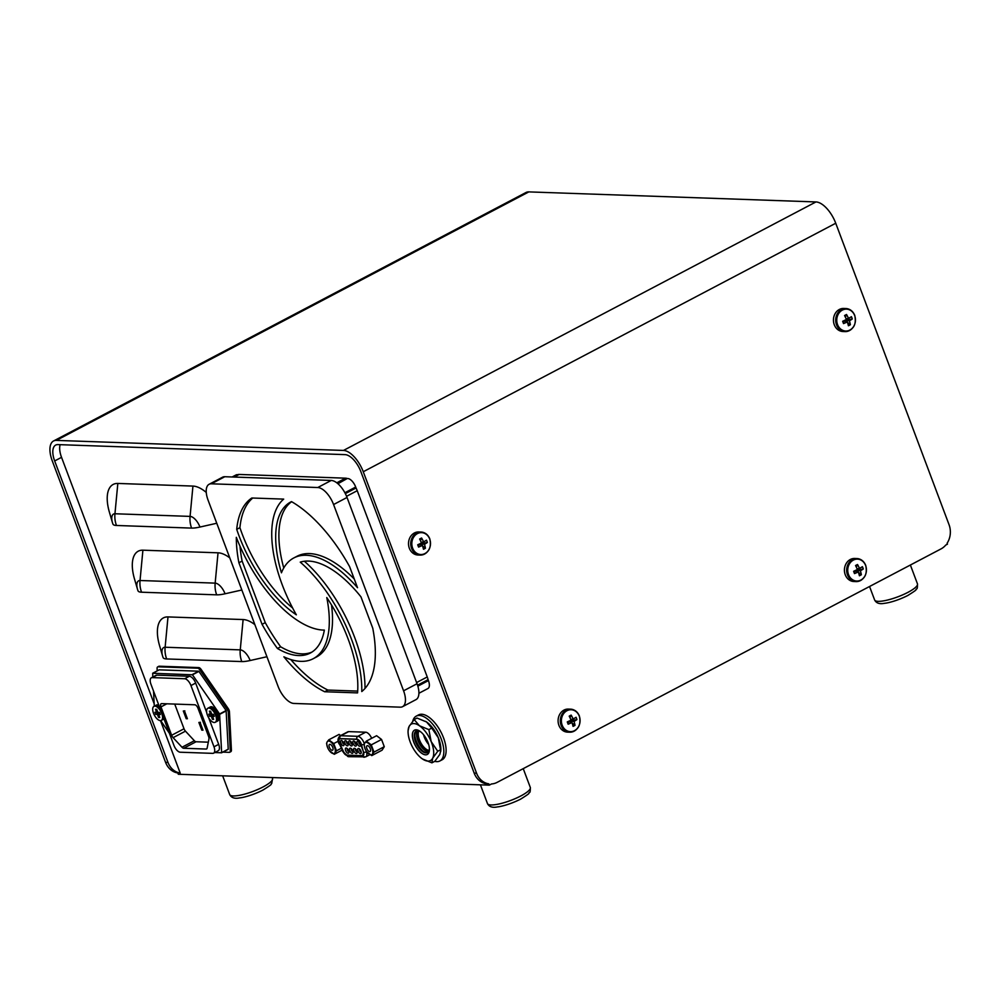 <?xml version="1.0" encoding="UTF-8"?>
<svg xmlns="http://www.w3.org/2000/svg" width="999" height="999" viewBox="0 0 999 999"><rect width="100%" height="100%" fill="white"/><g stroke="black" fill="none" stroke-linecap="round" stroke-linejoin="round"><path stroke-width="1.5" d="M348.626 750.674A2.86 1.336 62.3 0 1 348.888 752.434A2.86 1.336 62.3 0 1 347.502 753.034A2.86 1.336 62.3 0 1 345.642 750.574A2.86 1.336 62.3 0 1 346.628 748.151A2.86 1.336 62.3 0 1 348.626 750.674M347.427 748.75A1.523 0.712 -117.7 0 0 347.377 750.049A1.523 0.712 -117.7 0 0 348.838 751.448M352.734 750.823A2.86 1.336 62.3 0 1 352.997 752.584A2.86 1.336 62.3 0 1 351.611 753.171A2.86 1.336 62.3 0 1 349.762 750.724A2.86 1.336 62.3 0 1 350.749 748.301A2.86 1.336 62.3 0 1 352.734 750.823M351.536 748.9A1.523 0.712 -117.7 0 0 351.486 750.199A1.523 0.712 -117.7 0 0 352.959 751.598M355.656 749.038A1.523 0.712 -117.7 0 0 355.607 750.336A1.523 0.712 -117.7 0 0 356.918 751.76A1.523 0.712 -117.7 0 0 357.068 751.735M356.343 753.521A2.86 1.336 62.3 0 1 353.746 750.474A2.86 1.336 62.3 0 1 354.857 748.438A2.86 1.336 62.3 0 1 357.118 752.722A2.86 1.336 62.3 0 1 356.343 753.521M359.765 749.188A1.523 0.712 -117.7 0 0 359.815 750.711A1.523 0.712 -117.7 0 0 361.039 751.91A1.523 0.712 -117.7 0 0 361.188 751.885M360.452 753.658A2.86 1.336 62.3 0 1 357.854 750.624A2.86 1.336 62.3 0 1 358.978 748.588A2.86 1.336 62.3 0 1 361.226 752.871A2.86 1.336 62.3 0 1 360.452 753.658M342.557 741.221A1.523 0.712 -117.7 0 0 342.607 742.744A1.523 0.712 -117.7 0 0 343.831 743.943A1.523 0.712 -117.7 0 0 343.981 743.918M343.244 745.691A2.86 1.336 62.3 0 1 340.659 742.657A2.86 1.336 62.3 0 1 341.77 740.621A2.86 1.336 62.3 0 1 344.031 744.904A2.86 1.336 62.3 0 1 343.244 745.691M347.877 743.293A2.86 1.336 62.3 0 1 348.139 745.054A2.86 1.336 62.3 0 1 346.753 745.641A2.86 1.336 62.3 0 1 344.905 743.181A2.86 1.336 62.3 0 1 345.891 740.771A2.86 1.336 62.3 0 1 347.877 743.293M346.678 741.358A1.523 0.712 -117.7 0 0 346.628 742.669A1.523 0.712 -117.7 0 0 348.102 744.055M350.786 741.508A1.523 0.712 -117.7 0 0 350.836 743.031A1.523 0.712 -117.7 0 0 352.06 744.23A1.523 0.712 -117.7 0 0 352.21 744.205M351.473 745.978A2.86 1.336 62.3 0 1 348.888 742.944A2.86 1.336 62.3 0 1 350 740.908A2.86 1.336 62.3 0 1 352.247 745.192A2.86 1.336 62.3 0 1 351.473 745.978M354.907 741.645A1.523 0.712 -117.7 0 0 354.945 743.169A1.523 0.712 -117.7 0 0 356.168 744.367A1.523 0.712 -117.7 0 0 356.318 744.355M355.594 746.128A2.86 1.336 62.3 0 1 352.997 743.094A2.86 1.336 62.3 0 1 354.108 741.058A2.86 1.336 62.3 0 1 356.368 745.341A2.86 1.336 62.3 0 1 355.594 746.128M359.016 741.795A1.523 0.712 -117.7 0 0 359.066 743.318A1.523 0.712 -117.7 0 0 360.289 744.517A1.523 0.712 -117.7 0 0 360.439 744.492M359.702 746.265A2.86 1.336 62.3 0 1 357.105 743.231A2.86 1.336 62.3 0 1 358.229 741.196A2.86 1.336 62.3 0 1 360.477 745.479A2.86 1.336 62.3 0 1 359.702 746.265M339.435 738.761A4.67 2.185 -117.7 0 0 339.648 743.443L343.481 751.51A4.67 2.185 -117.7 0 0 347.202 755.119L362.824 755.656A4.67 2.185 -117.7 0 0 363.224 755.619M339.648 743.443L339.31 743.618A4.67 2.185 62.3 0 1 338.549 740.097A4.67 2.185 62.3 0 1 339.248 738.835A4.67 2.185 62.3 0 1 339.822 738.711L357.08 739.31A4.67 2.185 62.3 0 1 359.453 740.833L363.599 752.247L362.437 755.956L347.003 755.419L342.982 751.523L339.373 743.905L338.549 740.097L339.922 738.598A2.16 1.848 -88 0 1 340.871 735.739A7.205 3.372 62.3 0 0 339.985 735.926L347.827 731.805A7.205 3.372 62.3 0 1 348.713 731.618L365.684 732.205A7.205 3.372 62.3 0 1 371.665 738.311M339.922 738.598L356.893 739.198L359.453 740.833A4.67 2.185 62.3 0 1 361.351 744.392L363.561 752.409A4.67 2.185 -117.7 0 1 363.062 755.719A4.67 2.185 -117.7 0 1 362.487 755.843L362.824 755.656M339.31 743.618L343.144 751.698A4.67 2.185 -117.7 0 0 346.865 755.294L362.487 755.843M578.708 714.847A11.538 9.84 92 0 0 570.554 709.153L568.331 709.078A11.538 9.84 92 0 0 563.973 710.089A11.538 9.84 92 0 0 558.254 722.851A11.538 9.84 92 0 0 567.519 732.13L569.755 732.205A11.538 9.84 92 0 0 578.271 727.085M579.308 716.196A10.964 9.353 92 0 0 563.199 714.297A10.964 9.353 92 0 0 569.705 731.593A10.964 9.353 92 0 0 579.308 716.196M571.166 715.109A17.47 6.231 -39.4 0 0 569.205 716.146A18.731 7.218 63.8 0 1 571.028 720.092A18.731 2.747 156.8 0 1 567.282 721.915A17.47 2.96 -108.3 0 0 568.144 724.2A18.731 5.769 -17.9 0 0 571.94 722.527A18.731 7.218 63.8 0 1 573.051 726.373A17.47 12.45 -175.2 0 0 575.012 725.349A18.731 10.24 -119.4 0 0 574.025 721.428A18.731 5.769 -17.9 0 0 576.923 719.58A17.47 15.709 40.5 0 0 576.073 717.294A18.731 2.747 156.8 0 1 573.114 718.993A18.731 10.24 -119.4 0 0 571.166 715.109L570.017 717.794M568.144 724.2L568.606 721.515L571.94 722.527M570.766 719.442L573.114 718.993M574.025 721.428L569.655 720.966L571.328 722.339M575.012 725.349L572.09 722.964M568.531 721.328L569.592 720.816M576.923 719.58L569.655 720.966M159.703 707.517A7.03 3.297 -117.7 0 0 158.117 706.393L157.255 705.981A7.93 3.709 -117.7 0 0 154.957 705.831L153.946 706.368A7.93 3.709 -117.7 0 0 154.345 715.109A7.93 3.709 -117.7 0 0 161.326 720.404A7.93 3.709 -117.7 0 0 161.763 713.536A7.93 3.709 -117.7 0 0 153.946 706.368M159.328 706.505A7.93 3.709 -117.7 0 0 155.657 705.469A7.93 3.709 -117.7 0 0 155.332 705.694M162.675 719.642A7.93 3.709 -117.7 0 0 163.037 719.505A7.93 3.709 -117.7 0 0 163.873 718.618M211.151 707.866L212.013 708.279A7.03 3.297 62.3 0 1 216.908 714.497A7.03 3.297 62.3 0 1 217.57 718.83L217.42 719.767A7.93 3.709 -117.7 0 0 216.671 714.884A7.93 3.709 -117.7 0 0 211.151 707.866A7.93 3.709 -117.7 0 0 208.853 707.717L207.842 708.254A7.93 3.709 -117.7 0 0 208.242 716.995A7.93 3.709 -117.7 0 0 215.222 722.289A7.93 3.709 -117.7 0 0 215.659 715.409A7.93 3.709 -117.7 0 0 207.842 708.254M216.571 721.528A7.93 3.709 -117.7 0 0 216.933 721.39A7.93 3.709 -117.7 0 0 217.382 714.51A7.93 3.709 -117.7 0 0 209.553 707.354A7.93 3.709 -117.7 0 0 209.228 707.579M209.553 707.354L210.339 706.942A7.93 3.709 62.3 0 1 218.157 714.098A7.93 3.709 62.3 0 1 217.72 720.966L216.933 721.39M212.462 719.317L211.326 716.283L209.59 716.233L208.816 714.148L210.552 714.21L209.403 711.176L210.589 711.213L211.738 714.248L213.461 714.31L214.248 716.395L212.512 716.333L213.649 719.367L212.462 719.317L213.187 718.131M212.512 716.333L213.861 715.371M209.59 716.233L211.988 715.159L213.299 715.771M213.087 715.197L211.326 716.283M209.403 711.176L210.664 711.4M210.552 714.21L211.576 713.823M215.222 722.289L216.234 721.753A7.93 3.709 -117.7 0 0 217.42 719.767M211.488 713.86L211.988 715.159M370.254 748.676A3.259 1.523 -117.7 0 0 367.045 745.741A3.259 1.523 -117.7 0 0 367.207 749.325A3.259 1.523 -117.7 0 0 370.08 751.51A3.259 1.523 -117.7 0 0 370.254 748.676M366.82 751.86L371.765 755.606L373.988 752.11L371.266 744.867L366.321 741.121L364.722 743.131A6.881 3.222 -117.7 0 0 364.672 747.577A6.881 3.222 -117.7 0 0 364.972 748.501A6.881 3.222 -117.7 0 0 367.207 752.409A6.881 3.222 -117.7 0 0 368.806 753.995A6.881 3.222 -117.7 0 0 372.39 754.12A6.881 3.222 -117.7 0 0 372.14 748.75A6.881 3.222 -117.7 0 0 368.306 743.256A6.881 3.222 -117.7 0 0 364.722 743.131L364.098 744.617L364.972 748.501M371.765 755.606L382.055 750.199L384.278 746.703L381.556 739.46L371.266 744.867M381.556 739.46L376.611 735.714L366.321 741.121M384.278 746.703L373.988 752.11M332.742 747.364A3.259 1.523 -117.7 0 0 329.52 744.43A3.259 1.523 -117.7 0 0 329.682 748.014A3.259 1.523 -117.7 0 0 332.555 750.199A3.259 1.523 -117.7 0 0 332.742 747.364M329.295 750.549L334.24 754.295L336.463 750.798L333.741 743.556L328.796 739.809L327.21 741.807A6.881 3.222 -117.7 0 0 327.148 746.265A6.881 3.222 -117.7 0 0 327.46 747.19A6.881 3.222 -117.7 0 0 329.695 751.098A6.881 3.222 -117.7 0 0 331.293 752.684A6.881 3.222 -117.7 0 0 334.877 752.809A6.881 3.222 -117.7 0 0 334.628 747.439A6.881 3.222 -117.7 0 0 330.794 741.945A6.881 3.222 -117.7 0 0 327.21 741.807L326.573 743.306L327.46 747.19M338.186 741.221L333.741 743.556M340.647 735.589L339.086 734.402L328.796 739.809M342.07 750.187L334.24 754.295M341.183 748.326L336.463 750.798M184.503 711.038L187.387 718.743L184.503 711.038L183.317 711.001L186.214 718.706L187.387 718.743M184.84 710.863L183.317 711.001M200.075 722.477L202.972 730.182L200.075 722.477L198.888 722.439L201.786 730.144L202.972 730.182M200.424 722.302L198.888 722.439M174.738 704.083L184.016 728.771A3.659 1.711 -117.7 0 0 185.464 731.156L194.355 740.734A3.659 1.711 -117.7 0 0 196.079 741.758L208.304 742.182M222.864 752.122L229.258 752.347A3.659 1.711 -117.7 0 0 229.708 752.259A3.659 1.711 -117.7 0 0 230.282 750.724L228.296 712.412A3.659 1.711 -117.7 0 0 227.06 709.115L199.912 669.942A3.659 1.711 -117.7 0 0 197.627 668.194L158.104 666.808A3.659 1.711 -117.7 0 0 157.655 666.907A3.659 1.711 -117.7 0 0 157.08 668.443L157.205 670.866M230.407 751.748A3.659 1.711 -117.7 0 0 230.856 751.648A3.659 1.711 -117.7 0 0 231.418 750.112L229.445 711.812A3.659 1.711 -117.7 0 0 228.197 708.516L201.061 669.33A3.659 1.711 -117.7 0 0 198.764 667.594L159.253 666.208A3.659 1.711 -117.7 0 0 158.804 666.308L157.655 666.907M214.773 752.547L221.603 752.784L228.234 749.188L226.124 710.551L198.751 671.191L159.153 669.854M160.639 720.604L169.343 733.166M228.172 749.337L221.641 752.771L219.593 713.985L192.457 674.8L152.71 673.251L152.797 677.035M153.521 691.058L154.308 706.181M163.037 719.505L163.824 719.093A7.93 3.709 -117.7 0 0 164.011 718.98M158.853 705.257A7.93 3.709 -117.7 0 0 156.443 705.057L155.657 705.469M206.681 712.412L195.654 683.079A7.318 3.434 -117.7 0 0 189.335 676.273L156.918 675.137A7.318 3.434 -117.7 0 0 156.019 675.336L151.324 677.809A7.318 3.434 -117.7 0 0 150.924 684.153L173.951 745.416A7.318 3.434 -117.7 0 0 180.27 752.222L212.687 753.358A7.318 3.434 -117.7 0 0 213.586 753.171A7.318 3.434 -117.7 0 0 213.986 746.815L190.959 685.551A7.318 3.434 -117.7 0 0 184.64 678.746L152.223 677.609A7.318 3.434 -117.7 0 0 151.324 677.809M213.586 753.171L218.282 750.699A7.318 3.434 -117.7 0 0 218.681 744.342L208.729 717.869M160.976 706.892L171.641 735.276A3.659 1.711 -117.7 0 0 173.089 737.662L181.993 747.24A3.659 1.711 -117.7 0 0 183.704 748.263L206.144 749.05A3.659 1.711 -117.7 0 0 206.593 748.95A3.659 1.711 -117.7 0 0 207.13 748.114L208.966 738.91A3.659 1.711 -117.7 0 0 208.629 736.575L197.964 708.191A3.659 1.711 -117.7 0 0 194.805 704.782L161.626 703.621A3.659 1.711 -117.7 0 0 161.176 703.721A3.659 1.711 -117.7 0 0 160.976 706.892L166.845 703.808M489.298 785.139L491.545 783.953A18.307 15.622 92 0 0 497.165 782.354L941.008 548.913A18.307 15.622 92 0 0 945.766 545.054L947.452 544.168L947.102 543.256A18.307 15.622 92 0 0 949.05 524.7L835.738 223.239A22.927 10.739 -117.7 0 0 815.958 201.935L528.821 191.895A22.927 10.739 -117.7 0 0 525.998 192.495L53.534 440.996A22.927 10.739 -117.7 0 0 52.26 460.864L165.572 762.324L167.982 762.412A18.307 15.622 92 0 0 180.207 773.051L177.81 772.964L178.297 774.262L489.298 785.139L488.811 783.84L486.401 783.753A18.307 15.622 -88 0 1 474.175 773.114L360.864 471.653A18.307 8.579 -117.7 0 0 345.055 454.632L57.93 444.605A18.307 8.579 -117.7 0 0 55.682 445.079A18.307 8.579 -117.7 0 0 54.67 460.951L167.982 762.412M474.175 773.114L476.573 773.201L363.261 471.74A22.927 10.739 -117.7 0 0 343.481 450.437L56.344 440.397A22.927 10.739 -117.7 0 0 53.534 440.996M177.81 772.964A18.307 15.622 -88 0 1 165.572 762.324M429.133 537.737A11.538 9.84 92 0 0 420.991 532.03L418.756 531.955A11.538 9.84 92 0 0 408.516 543.131A11.538 9.84 92 0 0 417.957 555.007L420.179 555.082A11.538 9.84 92 0 0 428.708 549.974M854.07 314.235A11.538 9.84 92 0 0 845.928 308.541L843.693 308.454A11.538 9.84 92 0 0 833.453 319.643A11.538 9.84 92 0 0 842.894 331.506L845.117 331.593A11.538 9.84 92 0 0 853.646 326.473M865.047 564.248A11.538 9.84 92 0 0 856.905 558.541L854.669 558.466A11.538 9.84 92 0 0 844.43 569.655A11.538 9.84 92 0 0 853.87 581.518L856.093 581.593A11.538 9.84 92 0 0 864.622 576.485M476.573 773.201A18.307 15.622 92 0 0 488.811 783.84M254.87 624.637A37.85 17.72 -117.7 0 0 243.119 619.555L167.994 616.92A37.85 17.72 -117.7 0 0 159.578 645.704L162.575 655.956A11.464 5.37 62.3 0 0 163.074 657.479A22.927 5.232 -20.6 0 0 163.112 657.592A22.927 5.232 -20.6 0 0 166.646 658.953A22.927 19.568 -88 0 1 165.122 647.24A11.464 5.37 62.3 0 0 162.575 655.956A22.927 22.927 0 0 0 163.112 657.592M266.933 656.73L250.137 660.526A22.927 5.232 159.4 0 1 241.77 661.575L166.646 658.953M250.137 660.526A11.464 5.37 -117.7 0 0 240.247 649.874L165.122 647.24L167.994 616.92M229.782 557.904A37.85 17.72 -117.7 0 0 218.032 552.809L142.907 550.187A37.85 17.72 -117.7 0 0 134.49 578.97L137.487 589.223A11.464 5.37 62.3 0 0 137.999 590.734A22.927 5.232 -20.6 0 0 138.024 590.846A22.927 5.232 -20.6 0 0 141.558 592.207A22.927 19.568 -88 0 1 140.035 580.506A11.464 5.37 62.3 0 0 137.487 589.223A22.927 22.927 0 0 0 138.024 590.846M241.845 589.997L225.05 593.781A22.927 5.232 159.4 0 1 216.683 594.842L141.558 592.207M225.05 593.781A11.464 5.37 -117.7 0 0 215.16 583.129L140.035 580.506L142.907 550.187M206.256 492.42A37.85 17.72 -117.7 0 0 192.944 486.076L117.832 483.441A37.85 17.72 -117.7 0 0 109.403 512.225L112.4 522.477A11.464 5.37 62.3 0 0 112.912 524A22.927 5.232 -20.6 0 0 112.949 524.113A22.927 5.232 -20.6 0 0 116.471 525.474A22.927 19.568 -88 0 1 114.947 513.761A11.464 5.37 62.3 0 0 112.4 522.477A22.927 22.927 0 0 0 112.949 524.113M216.758 523.251L199.962 527.047A22.927 5.232 159.4 0 1 191.596 528.096L116.471 525.474M199.962 527.047A11.464 5.37 -117.7 0 0 190.072 516.396L114.947 513.761L117.832 483.441M60.14 444.68A18.307 8.579 -117.7 0 0 61.538 457.342L154.183 703.808M160.502 720.616L180.207 773.051M865.658 565.584A10.964 9.353 92 0 0 849.55 563.698A10.964 9.353 92 0 0 856.043 580.993A10.964 9.353 92 0 0 865.658 565.584M857.517 564.51A17.47 6.231 -39.4 0 0 855.544 565.534A18.731 7.218 63.8 0 1 857.379 569.492A18.731 2.747 156.8 0 1 853.633 571.303A17.47 2.96 -108.3 0 0 854.495 573.588A18.731 5.769 -17.9 0 0 858.291 571.915A18.731 7.218 63.8 0 1 859.402 575.774A17.47 12.45 -175.2 0 0 861.363 574.737A18.731 10.24 -119.4 0 0 860.376 570.816A18.731 5.769 -17.9 0 0 863.273 568.968A17.47 15.709 40.5 0 0 862.412 566.683A18.731 2.747 156.8 0 1 859.465 568.394A18.731 10.24 -119.4 0 0 857.517 564.51L856.368 567.195M854.495 573.588L854.957 570.916L858.291 571.915M857.105 568.843L859.465 568.394M860.376 570.816L856.006 570.367L857.679 571.728M861.363 574.737L858.441 572.352M854.882 570.716L855.943 570.204M863.273 568.968L856.006 570.367M854.669 315.572A10.964 9.353 92 0 0 838.573 313.686A10.964 9.353 92 0 0 845.067 330.981A10.964 9.353 92 0 0 854.669 315.572M846.528 314.498A17.47 6.231 -39.4 0 0 844.567 315.534A18.731 7.218 63.8 0 1 846.403 319.48A18.731 2.747 156.8 0 1 842.656 321.291A17.47 2.96 -108.3 0 0 843.518 323.589A18.731 5.769 -17.9 0 0 847.314 321.903A18.731 7.218 63.8 0 1 848.413 325.761A17.47 12.45 -175.2 0 0 850.386 324.737A18.731 10.24 -119.4 0 0 849.4 320.816A18.731 5.769 -17.9 0 0 852.297 318.968A17.47 15.709 40.5 0 0 851.435 316.683A18.731 2.747 156.8 0 1 848.488 318.381A18.731 10.24 -119.4 0 0 846.528 314.498L845.391 317.183M843.518 323.589L843.98 320.904L847.314 321.903M846.128 318.831L848.488 318.381M849.4 320.816L845.029 320.354L846.702 321.728M850.386 324.737L847.464 322.34M843.905 320.716L844.967 320.192M852.297 318.968L845.029 320.354M414.885 735.951A13.736 6.431 -117.7 0 0 422.727 750.886M416.471 730.931A12.163 5.694 -117.7 0 0 414.922 736.488A12.163 5.694 -117.7 0 0 422.315 750.549A12.163 5.694 -117.7 0 0 427.772 752.409M417.482 730.756A12.163 5.694 -117.7 0 0 419.118 743.256A12.163 5.694 -117.7 0 0 428.484 751.685M417.232 734.852A13.337 6.244 -117.7 0 0 424.975 749.562M417.894 730.769A12.163 5.694 -117.7 0 0 417.27 735.252A12.163 5.694 -117.7 0 0 424.662 749.312A12.163 5.694 -117.7 0 0 428.708 751.335M427.31 754.457A13.736 6.431 62.3 0 1 425.649 754.807A13.736 6.431 62.3 0 1 414.098 742.794A13.736 6.431 62.3 0 1 414.523 730.157A13.736 6.431 -117.7 0 0 414.41 743.706A13.736 6.431 -117.7 0 0 425.599 754.832A13.736 6.431 -117.7 0 0 427.285 754.47A13.736 6.431 -117.7 0 0 426.585 739.322A13.736 6.431 -117.7 0 0 414.498 730.169M429.383 748.114A12.163 5.694 62.3 0 1 427.472 752.597A12.163 5.694 62.3 0 1 416.77 744.492A12.163 5.694 62.3 0 1 416.158 731.081A12.163 5.694 62.3 0 1 420.929 732.03M422.415 758.928A20.579 9.64 62.3 0 1 410.626 743.081A20.579 9.64 62.3 0 1 408.091 730.706A20.579 9.64 62.3 0 1 409.103 726.473A20.579 9.64 62.3 0 1 419.38 725.711A20.579 9.64 62.3 0 1 431.168 741.57L437.749 751.26L432.679 758.179A20.579 9.64 62.3 0 1 423.214 759.452A20.579 9.64 62.3 0 1 422.415 758.928L431.905 762.836L432.679 758.179A20.579 9.64 -117.7 0 0 431.168 741.57L428.871 729.62L431.743 728.109L426.536 721.952A20.579 9.64 -117.7 0 0 425.736 721.428A20.579 9.64 -117.7 0 0 425.649 721.378M431.905 762.836L434.777 761.325L439.835 754.407L440.846 750.174A20.579 9.64 -117.7 0 0 438.324 737.799L431.743 728.109M440.784 751.31L438.324 737.799A20.579 9.64 62.3 0 0 426.536 721.952L425.736 721.428M437.749 751.26L440.609 749.75M428.871 729.62L419.38 725.711L414.173 719.555L409.103 726.473L408.091 730.706M426.536 721.952L417.033 718.044L414.173 719.555M412.737 721.228A25.337 11.863 62.3 0 1 416.258 716.133L418.544 714.922A25.337 11.863 62.3 0 1 443.531 737.811A25.337 11.863 62.3 0 1 442.132 759.777L439.847 760.976A25.337 11.863 62.3 0 1 434.74 761.338M416.258 716.133A25.337 11.863 62.3 0 1 441.246 739.01A25.337 11.863 62.3 0 1 439.847 760.976M232.143 476.985L236.076 474.912A9.153 4.283 62.3 0 1 237.2 474.675L232.767 477.01M233.304 477.023L237.2 474.675M237.737 474.687A13.474 6.306 62.3 0 1 239.173 474.45L345.592 478.171A13.474 6.306 62.3 0 1 347.252 478.521L337.699 483.541M337.912 483.728L347.252 478.521M347.789 478.546A9.153 4.283 62.3 0 1 355.694 487.05L344.867 492.744M345.329 493.618L356.044 487.987L355.694 487.05M356.044 487.987A13.474 6.306 62.3 0 1 357.23 490.696L427.247 676.96A13.474 6.306 62.3 0 1 428.084 679.657L417.557 685.189M417.857 686.163L428.434 680.594L428.084 679.657M428.434 680.594A9.153 4.283 62.3 0 1 427.934 688.523L418.918 693.269M252.735 498.026A111.538 52.235 -117.7 0 0 239.922 527.659A95.367 44.655 -117.7 0 0 292.632 608.004M304.383 561.251A101.748 47.64 62.3 0 1 365.01 688.461M239.985 546.166A111.538 52.235 -117.7 0 0 242.12 561.088L265.259 622.639A111.538 52.235 -117.7 0 0 280.657 646.79A95.367 44.655 -117.7 0 0 311.875 652.122M291.658 501.71A95.367 44.655 -117.7 0 0 283.753 567.981M293.793 557.954A101.748 47.64 62.3 0 1 357.53 587.712L349.613 566.645A111.538 52.235 -117.7 0 0 291.508 501.623A95.367 44.655 -117.7 0 0 290.709 502.01A95.367 44.655 -117.7 0 0 281.443 572.814A101.748 47.64 62.3 0 1 293.793 557.954L297.003 556.268A101.748 47.64 62.3 0 1 354.258 579.008M331.506 604.932A101.748 47.64 62.3 0 1 316.483 656.992L313.274 658.678A101.748 47.64 62.3 0 1 283.878 656.818A111.538 52.235 -117.7 0 0 324.663 691.745L357.555 692.894A95.367 44.655 -117.7 0 0 326.773 597.552A101.748 47.64 62.3 0 1 313.274 658.678M290.784 659.54A111.538 52.235 -117.7 0 0 327.872 690.059L357.679 691.096M238.911 562.774L262.05 624.325A111.538 52.235 -117.7 0 0 277.447 648.476A95.367 44.655 -117.7 0 0 310.314 653.046A95.367 44.655 -117.7 0 0 324.35 630.107A101.748 47.64 62.3 0 1 236.326 537.325A111.538 52.235 -117.7 0 0 238.911 562.774L242.12 561.088M372.752 628.196L360.964 596.853A95.367 44.655 -117.7 0 0 300.249 562.137A101.748 47.64 62.3 0 1 361.775 691.545A111.538 52.235 -117.7 0 0 372.752 628.196M283.691 499.113L251.835 498.002A111.538 52.235 -117.7 0 0 236.713 529.345A95.367 44.655 -117.7 0 0 296.341 614.822A101.748 47.64 62.3 0 1 283.691 499.113M278.097 686.425A18.307 8.579 -117.7 0 0 293.893 703.446L400.324 707.167A18.307 8.579 -117.7 0 0 402.572 706.68A18.307 8.579 -117.7 0 0 403.584 690.809L333.579 504.545A18.307 8.579 -117.7 0 0 317.769 487.524L211.338 483.803A18.307 8.579 -117.7 0 0 209.091 484.29A18.307 8.579 -117.7 0 0 208.079 500.162L278.097 686.425M402.572 706.68L416.034 699.6A18.307 8.579 -117.7 0 0 417.045 683.741L347.028 497.465A18.307 8.579 -117.7 0 0 331.231 480.444L224.8 476.723A18.307 8.579 -117.7 0 0 222.552 477.21L209.091 484.29M327.872 690.059L324.663 691.745M265.259 622.639L262.05 624.325M280.657 646.79L277.447 648.476M239.922 527.659L236.713 529.345M158.566 717.444L157.43 714.397L155.694 714.347L154.92 712.262L156.656 712.324L155.507 709.29L156.693 709.34L157.83 712.374L159.565 712.424L160.352 714.51L158.616 714.447L159.753 717.482L158.566 717.444L159.291 716.246M158.616 714.447L159.965 713.486M159.403 713.885L157.43 714.397M156.656 712.324L157.68 711.95M155.507 709.29L156.756 709.515M159.965 708.204A7.93 3.709 -117.7 0 0 157.255 705.981M161.326 720.404L162.338 719.867A7.93 3.709 -117.7 0 0 163.524 717.894A7.93 3.709 -117.7 0 0 163.536 717.719L163.524 717.894M159.191 713.311L158.092 713.274L157.592 711.975M155.694 714.347L158.092 713.274M429.732 539.073A10.964 9.353 92 0 0 413.636 537.187A10.964 9.353 92 0 0 420.129 554.482A10.964 9.353 92 0 0 429.732 539.073M421.59 537.999A17.47 6.231 -39.4 0 0 419.63 539.023A18.731 7.218 63.8 0 1 421.466 542.981A18.731 2.747 156.8 0 1 417.719 544.792A17.47 2.96 -108.3 0 0 418.581 547.077A18.731 5.769 -17.9 0 0 422.377 545.404A18.731 7.218 63.8 0 1 423.476 549.263A17.47 12.45 -175.2 0 0 425.437 548.226A18.731 10.24 -119.4 0 0 424.463 544.305A18.731 5.769 -17.9 0 0 427.36 542.457A17.47 15.709 40.5 0 0 426.498 540.172A18.731 2.747 156.8 0 1 423.551 541.883A18.731 10.24 -119.4 0 0 421.59 537.999L420.454 540.684M418.581 547.077L419.031 544.405L422.377 545.404M421.191 542.332L423.551 541.883M424.463 544.305L420.079 543.856L421.753 545.217M425.437 548.226L422.527 545.841M418.968 544.205L420.03 543.693M427.36 542.457L420.079 543.856M418.818 730.968A11.576 5.42 -117.7 0 0 420.629 742.457A11.576 5.42 -117.7 0 0 429.071 750.461M423.564 734.727A11.576 5.42 -117.7 0 0 428.658 744.417M363.599 752.247A2.16 0.812 -15.4 0 0 366.521 751.735A7.205 3.372 62.3 0 1 365.759 756.842L369.867 754.682M364.872 757.03A2.16 1.848 -88 0 1 362.437 755.956M361.501 744.68A2.16 0.812 -15.4 0 0 364.173 744.292M342.982 751.523L339.36 743.731M339.373 743.905L339.111 743.943C337.4 740.833 337.699 738.161 339.985 735.926M356.893 739.198A2.16 1.848 -88 0 1 357.842 736.325L340.871 735.739L348.713 731.618M365.684 732.205L357.842 736.325A7.205 3.372 62.3 0 1 364.335 743.843M347.003 755.419A2.16 1.848 92 0 0 348.614 756.693L365.759 756.842M570.554 709.153A11.538 9.84 92 0 0 560.314 720.329A11.538 9.84 92 0 0 569.755 732.205C578.071 730.731 581.293 725.336 579.383 716.021C577.622 711.788 574.687 709.49 570.554 709.153M520.816 795.953A22.89 5.232 -20.6 0 0 530.319 787.487C530.382 790.996 530.094 792.657 529.495 792.482C527.26 794.118 532.817 791.52 520.616 799.138C509.977 804.495 500.624 806.643 497.527 806.892C492.482 807.941 489.135 806.842 487.475 803.596A22.89 5.232 -20.6 0 0 491.008 804.957A22.89 5.232 -20.6 0 0 520.816 795.953M263.049 786.95A22.89 5.232 -20.6 0 0 272.552 778.483L271.728 783.466C269.493 785.114 275.05 782.517 262.849 790.122C252.21 795.491 242.857 797.639 239.76 797.876C234.715 798.925 231.356 797.826 229.708 794.58A22.89 5.232 -20.6 0 0 263.049 786.95M158.104 666.808L159.253 666.208M197.627 668.194L198.764 667.594M199.912 669.942L201.061 669.33M227.06 709.115L228.197 708.516M228.296 712.412L229.445 711.812M230.282 750.724L231.418 750.112M152.71 673.251L159.241 669.817L152.66 673.264M192.22 674.625L198.751 671.191M192.457 674.8L198.976 671.365M219.593 713.985L226.124 710.551M219.718 714.31L226.249 710.876M221.703 752.622L228.234 749.188M184.016 728.771L171.641 735.276M185.464 731.156L173.089 737.662M194.355 740.734L181.993 747.24M196.079 741.758L183.704 748.263M206.93 748.638L206.144 749.05M152.223 677.609L156.918 675.137M213.986 746.815L218.681 744.342M190.959 685.551L195.654 683.079M184.64 678.746L189.335 676.273M815.958 201.935L343.481 450.437M528.821 191.895L56.344 440.397M835.738 223.239L363.261 471.74M241.77 661.575A22.927 19.568 -88 0 1 240.247 649.874L243.119 619.555M216.683 594.842A22.927 19.568 -88 0 1 215.16 583.129L218.032 552.809M191.596 528.096A22.927 19.568 -88 0 1 190.072 516.396L192.944 486.076M907.954 592.345A22.89 5.232 -20.6 0 0 917.469 583.878C917.519 587.375 917.244 589.035 916.632 588.861C914.397 590.509 919.954 587.912 907.754 595.516C897.114 600.886 887.761 603.034 884.664 603.271C879.62 604.32 876.273 603.221 874.625 599.974A22.89 5.232 -20.6 0 0 878.146 601.336A22.89 5.232 -20.6 0 0 907.954 592.345M54.67 460.951L61.538 457.342M856.905 558.541A11.538 9.84 92 0 0 846.665 569.73A11.538 9.84 92 0 0 856.093 581.593C864.422 580.132 867.631 574.737 865.733 565.409C863.973 561.176 861.026 558.891 856.905 558.541M845.928 308.541A11.538 9.84 92 0 0 835.688 319.717A11.538 9.84 92 0 0 845.117 331.593C853.446 330.12 856.655 324.725 854.757 315.397C852.996 311.176 850.049 308.878 845.928 308.541M234.203 477.06L239.173 474.45M336.775 482.804L345.592 478.171M346.566 496.303L357.23 490.696M416.608 682.554L427.247 676.96M417.045 683.741L403.584 690.809M347.028 497.465L333.579 504.545M331.231 480.444L317.769 487.524M224.8 476.723L211.338 483.803M420.991 532.03A11.538 9.84 92 0 0 410.739 543.219A11.538 9.84 92 0 0 420.179 555.082C428.509 553.621 431.718 548.226 429.82 538.898C428.059 534.665 425.112 532.38 420.991 532.03M348.614 756.693L342.719 751.56M480.432 784.827L487.475 803.596M523.239 768.643L530.319 787.487M222.652 775.811L229.708 794.58M272.203 777.547L272.552 778.483M229.708 752.259L230.856 751.648M869.555 586.5L874.625 599.974M910.376 565.022L917.469 583.878"/></g></svg>

